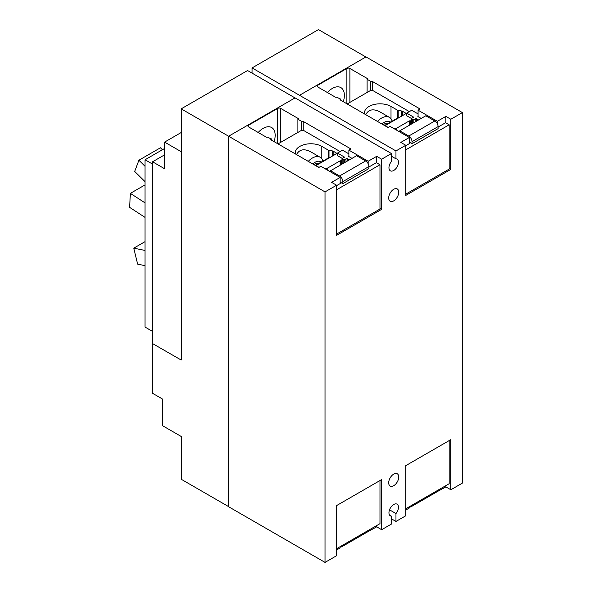 <?xml version="1.0" encoding="UTF-8"?>
<svg xmlns="http://www.w3.org/2000/svg" width="592" height="592" viewBox="0 0 592 592"><rect width="100%" height="100%" fill="white"/><g stroke="black" fill="none" stroke-linecap="round" stroke-linejoin="round"><path stroke-width="0.89" d="M399.326 117.445L398.927 117.216L384.548 125.519M330.144 157.391L329.744 157.161L315.358 165.464M145.04 181.655L134.71 171.458L138.891 160.232L160.447 147.785L162.423 149.732M138.891 160.232L145.04 166.3M145.04 217.39L129.604 207.348L130.388 193.362L145.04 184.896M130.388 193.362L145.04 202.886M145.04 265.66L137.625 264.143L133.77 248.152L145.04 241.64M133.77 248.152L145.04 250.453M445.872 116.395L450.838 119.258L450.838 169.393L405.779 195.412L405.779 145.277L400.814 142.413L409.331 137.492L390.047 126.362L388.026 127.524L340.311 99.981A1.066 0.614 180 0 1 340 99.545A1.066 0.614 180 0 1 340.311 99.116L336.833 97.118A1.066 0.614 180 0 1 335.331 97.118L317.793 86.987A2.124 1.228 180 0 1 317.171 86.121A2.124 1.228 180 0 1 317.793 85.255L346.875 68.465A2.124 1.228 180 0 1 349.879 68.465L367.417 78.588A1.066 0.614 180 0 1 367.736 79.025A1.066 0.614 180 0 1 367.417 79.461L370.881 81.467A1.066 0.614 180 0 1 372.383 81.467L420.091 109.009L418.07 110.179L437.355 121.308L445.872 116.395L445.872 122.899M437.355 121.308L437.355 123.839M418.07 110.179L418.07 116.624M370.562 81.652L370.562 90.524M367.092 79.646L367.092 92.47M327.383 92.53A17.02 9.827 -60 0 1 340.837 87.594A17.02 9.827 -60 0 1 344.366 95.386A17.02 9.827 -60 0 1 343.301 101.706M340.629 98.931L340.629 100.166M409.331 137.492L409.331 143.649M376.69 156.34L381.648 159.204L381.648 209.339L336.589 235.357L336.589 185.222L331.631 182.351L340.141 177.437L320.857 166.308L318.836 167.469L271.129 139.927A1.066 0.614 180 0 1 270.818 139.49A1.066 0.614 180 0 1 271.129 139.053L267.651 137.063A1.066 0.614 180 0 1 266.148 137.063L248.603 126.932A2.124 1.228 180 0 1 247.981 126.066A2.124 1.228 180 0 1 248.603 125.201L277.685 108.41A2.124 1.228 180 0 1 280.697 108.41L298.235 118.533A1.066 0.614 180 0 1 298.546 118.97A1.066 0.614 180 0 1 298.235 119.399L301.691 121.412A1.066 0.614 180 0 1 303.193 121.412L350.908 148.955L348.888 150.124L368.172 161.253L376.69 156.34L376.69 162.844M368.172 161.253L368.172 163.784M348.888 150.124L348.888 156.569M301.372 121.589L301.372 130.469M297.909 119.591L297.909 132.416M258.193 132.467A17.02 9.827 -60 0 1 271.654 127.539A17.02 9.827 -60 0 1 275.176 135.331A17.02 9.827 -60 0 1 274.118 141.651M271.439 138.876L271.439 140.104M340.141 177.437L340.141 183.594M340.141 546.668L340.141 547.94L336.589 549.99M381.648 159.204L391.46 153.543L295.045 97.88L228.616 136.234L325.03 191.897L325.03 562.4L336.589 555.725L336.589 505.59L381.648 479.579L381.648 529.707L376.69 526.843L367.965 531.646M376.69 526.843L376.69 525.57M398.727 477.011A7.089 4.092 -60 0 1 395.634 484.145A7.089 4.092 -60 0 1 390.165 486.047A7.089 4.092 -60 0 1 388.7 482.798A7.089 4.092 -60 0 1 391.793 475.665A7.089 4.092 -60 0 1 397.262 473.763A7.089 4.092 -60 0 1 398.727 477.011M398.727 192.185A7.089 4.092 -60 0 1 395.634 199.319A7.089 4.092 -60 0 1 390.165 201.221A7.089 4.092 -60 0 1 388.7 197.972A7.089 4.092 -60 0 1 391.793 190.839A7.089 4.092 -60 0 1 397.262 188.937A7.089 4.092 -60 0 1 398.727 192.185M391.46 156.229L395.967 158.834A6.734 3.892 -60 0 1 397.084 159.144A6.734 3.892 -60 0 1 398.475 162.23A6.734 3.892 -60 0 1 395.537 169.009A6.734 3.892 -60 0 1 390.343 170.807A6.734 3.892 -60 0 1 388.951 167.728A6.734 3.892 -60 0 1 391.46 161.438L391.46 153.543M252.081 73.134L252.081 67.925L395.967 150.938L395.967 158.834M450.838 169.393L449.165 168.431M395.967 150.938L405.779 145.277M450.838 119.258L462.396 112.584L365.989 56.921L299.559 95.275M295.001 97.909L247.567 70.529L181.189 108.854L228.616 136.234L228.616 506.737L325.03 562.4M381.648 209.339L379.975 208.377M325.03 191.897L336.589 185.222M365.886 56.98L318.459 29.6L252.081 67.925M228.616 506.626L181.189 479.239L181.189 436.459L162.645 425.752L162.645 399.119L152.618 393.332L152.618 343.604M181.189 108.854L181.189 360.04L152.566 343.575L152.566 161.794L164.598 154.845M389.521 515.033L391.46 516.157L391.46 524.046L381.648 529.707M462.396 112.584L462.396 483.087L450.838 489.769L445.872 486.898L445.872 485.625M391.46 516.157A6.734 3.892 -60 0 1 390.343 515.839A6.734 3.892 -60 0 1 388.951 512.761A6.734 3.892 -60 0 1 391.889 505.982A6.734 3.892 -60 0 1 397.084 504.177A6.734 3.892 -60 0 1 398.475 507.263A6.734 3.892 -60 0 1 395.967 513.553L395.967 521.441L405.779 515.78L405.779 465.645L450.838 439.634L450.838 489.769M445.872 486.898L437.355 491.552M405.779 510.045L409.331 507.995L409.331 506.722M395.967 513.553L389.521 509.823M395.967 521.441L391.46 518.836M164.598 148.481L145.04 159.766L145.04 327.073L152.566 331.416M145.04 159.766L152.566 164.11M181.189 132.527L164.598 142.11L164.598 168.742L152.566 161.794M164.598 142.11L181.145 151.663L181.145 360.069M411.973 505.198A4.61 2.664 60 0 1 411.055 506.767A4.61 2.664 60 0 1 409.331 506.811M411.055 506.767L437.125 491.715A4.61 2.664 -120 0 0 438.043 490.146M449.165 440.596L449.165 483.723L405.779 508.772M342.79 545.143A4.61 2.664 60 0 1 341.873 546.712A4.61 2.664 60 0 1 340.141 546.756M341.873 546.712L367.943 531.66A4.61 2.664 -120 0 0 368.86 530.092M379.975 480.541L379.975 523.668L336.589 548.717M383.194 124.742A9.864 5.691 -60 0 1 384.09 124.157A9.864 5.691 -60 0 1 388.285 123.358M381.921 124.002A11.981 6.919 -60 0 1 390.476 122.1M405.779 194.139L449.165 169.09L449.165 124.801L445.569 122.729L438.08 127.051M412.01 143.701L438.08 128.649L438.08 126.621A4.61 2.664 -120 0 0 434.824 120.983L425.803 115.773L399.733 130.825L408.754 136.034A4.61 2.664 60 0 1 412.01 141.673L412.01 143.701L409.331 142.154M377.437 121.412A15.525 8.961 -60 0 1 389.344 117.32A15.525 8.961 -60 0 1 392.126 121.145M421.186 118.43L418.181 116.698A1.066 0.614 180 0 1 417.871 116.261A1.066 0.614 180 0 1 418.07 115.899M405.779 149.85L449.165 124.801M409.331 142.613L409.472 142.702A1.066 0.614 180 0 1 409.782 143.131A1.066 0.614 180 0 1 409.472 143.567L405.779 145.699M396.144 129.885L396.47 129.692A1.066 0.614 0 0 0 396.781 129.256A1.066 0.614 0 0 0 396.47 128.827L395.515 128.272A0.71 0.407 0 0 0 394.509 128.272L393.932 128.605M418.07 113.916L411.706 110.238L406.697 113.131L413.712 117.186L411.359 118.548A0.71 0.407 0 0 0 411.359 119.125L412.313 119.68A1.066 0.614 0 0 0 413.815 119.68L415.17 118.896A1.066 0.614 180 0 1 416.672 118.896L418.529 119.969M399.733 131.949L399.733 130.825M365.715 114.648C368.594 109.35 373.36 108.447 380.027 111.94L389.344 117.32M388.263 127.391L384.896 125.719M364.65 114.034A15.525 8.961 180 0 1 364.502 112.791A15.525 8.961 180 0 1 374.085 104.503A15.525 8.961 180 0 1 391.009 106.449L397.572 110.238A1.421 0.821 0 0 0 398.209 110.452L401.716 110.993A1.421 0.821 180 0 1 402.353 111.207L405.246 112.872A1.421 0.821 180 0 1 405.661 113.457A1.421 0.821 180 0 1 405.246 114.034L385.185 125.615M406.697 113.131L406.697 115.736L411.462 118.489M409.324 111.614L373.13 90.717A2.124 1.228 0 0 0 370.126 90.717L347.201 103.955M396.018 128.56L409.353 120.864L409.353 125.267M409.353 120.864L410.212 120.864A0.851 0.488 0 0 0 410.811 120.716L411.151 120.524M314.012 164.687A9.864 5.691 -60 0 1 314.9 164.102A9.864 5.691 -60 0 1 319.103 163.303M312.739 163.947A11.981 6.919 -60 0 1 321.293 162.038M336.589 234.077L379.975 209.035L379.975 164.746L376.386 162.674L368.897 166.996M342.827 183.646L368.897 168.594L368.897 166.567A4.61 2.664 -120 0 0 365.641 160.928L356.613 155.711L330.543 170.762L339.571 175.979A4.61 2.664 60 0 1 342.827 181.618L342.827 183.646L340.141 182.099M308.254 161.357A15.525 8.961 -60 0 1 320.161 157.257A15.525 8.961 -60 0 1 322.936 161.091M352.003 158.375L348.991 156.643A1.066 0.614 180 0 1 348.681 156.207A1.066 0.614 180 0 1 348.888 155.844M336.589 189.795L379.975 164.746M340.141 182.558L340.289 182.647A1.066 0.614 180 0 1 340.6 183.076A1.066 0.614 180 0 1 340.289 183.513L336.589 185.644M326.954 169.823L327.287 169.638A1.066 0.614 0 0 0 327.598 169.201A1.066 0.614 0 0 0 327.287 168.772L326.325 168.217A0.71 0.407 0 0 0 325.326 168.217L324.742 168.55M348.888 153.861L342.516 150.183L337.507 153.076L344.529 157.124L342.169 158.493A0.71 0.407 0 0 0 342.169 159.07L343.131 159.625A1.066 0.614 0 0 0 344.633 159.625L345.987 158.841A1.066 0.614 180 0 1 347.489 158.841L349.347 159.914M330.543 171.895L330.543 170.762M296.533 154.593C299.404 149.295 304.177 148.392 310.837 151.885L320.161 157.257M319.073 167.329L315.706 165.664M295.46 153.972A15.525 8.961 180 0 1 295.312 152.736A15.525 8.961 180 0 1 304.895 144.448A15.525 8.961 180 0 1 321.819 146.394L328.382 150.183A1.421 0.821 0 0 0 329.019 150.398L332.534 150.938A1.421 0.821 180 0 1 333.17 151.152L336.056 152.817A1.421 0.821 180 0 1 336.471 153.402A1.421 0.821 180 0 1 336.056 153.979L316.002 165.56M337.507 153.076L337.507 155.681L342.272 158.427M340.141 151.559L303.948 130.662A2.124 1.228 0 0 0 300.936 130.662L278.011 143.9M326.836 168.505L340.171 160.809L340.171 165.205M340.171 160.809L341.022 160.809A0.851 0.488 0 0 0 341.621 160.661L341.961 160.469M372.383 81.467L372.383 90.435M370.881 81.467L370.881 90.435M367.417 78.588L367.417 79.461M349.879 68.465L349.879 102.409M346.875 68.465L346.875 103.77M317.793 85.255L317.793 86.987M340.311 99.116L340.311 99.981M303.193 121.412L303.193 130.381M301.691 121.412L301.691 130.381M298.235 118.533L298.235 119.399M280.697 108.41L280.697 142.354M277.685 108.41L277.685 143.715M248.603 125.201L248.603 126.932M271.129 139.053L271.129 139.927M408.754 136.034L434.824 120.983M412.01 141.673L438.08 126.621M409.472 142.702L409.472 143.567M396.47 129.692L396.47 130.07M416.672 118.896L416.672 121.034M415.17 118.896L415.17 121.908M413.815 119.68L413.815 122.685M412.313 119.68L412.313 123.558M411.359 119.125L411.359 124.113M391.009 106.449L391.009 118.822M397.572 110.238L397.572 118M398.209 110.452L398.209 117.63M401.716 110.993L401.716 116.069M402.353 111.207L402.353 115.699M405.246 112.872L405.246 114.034M410.212 120.864L410.212 124.771M410.811 120.716L410.811 124.424M339.571 175.979L365.641 160.928M342.827 181.618L368.897 166.567M340.289 182.647L340.289 183.513M327.287 169.638L327.287 170.015M347.489 158.841L347.489 160.98M345.987 158.841L345.987 161.853M344.633 159.625L344.633 162.63M343.131 159.625L343.131 163.503M342.169 159.07L342.169 164.051M321.819 146.394L321.819 158.767M328.382 150.183L328.382 157.946M329.019 150.398L329.019 157.576M332.534 150.938L332.534 156.014M333.17 151.152L333.17 155.644M336.056 152.817L336.056 153.979M341.022 160.809L341.022 164.717M341.621 160.661L341.621 164.369M396.781 129.256L396.781 130.247M411.151 118.837L411.151 124.231M327.598 169.201L327.598 170.193M341.961 158.782L341.961 164.176"/></g></svg>

